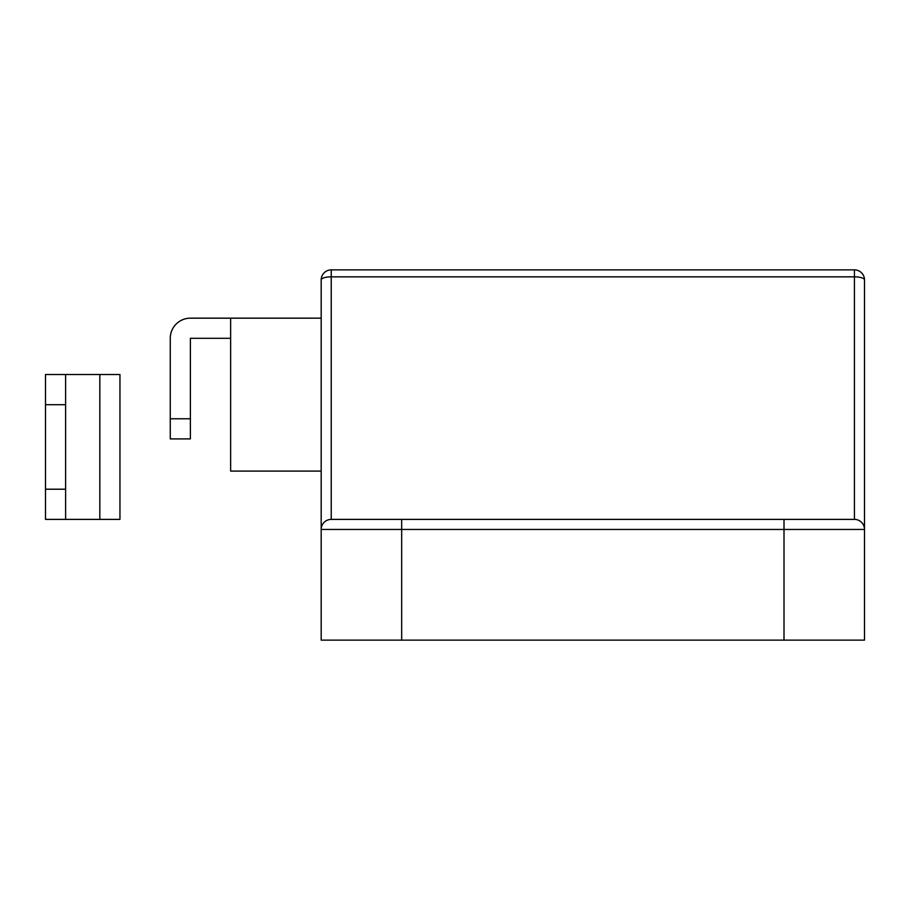 <?xml version="1.0" encoding="UTF-8"?>
<svg xmlns="http://www.w3.org/2000/svg" width="910" height="910" viewBox="0 0 910 910"><rect width="100%" height="100%" fill="white"/><g stroke="black" fill="none" stroke-linecap="round" stroke-linejoin="round"><path stroke-width="1.36" d="M321.185 529.449L321.185 640.128L864.5 640.128L864.5 279.927A10.067 10.067 0 0 0 854.433 269.872L331.24 269.872A10.067 10.067 0 0 0 321.185 279.927A10.067 3.094 -0 0 1 331.24 276.845L331.24 269.872A10.067 10.067 0 0 0 321.185 279.927L321.185 529.449A10.067 10.067 0 0 1 331.24 519.394L331.24 276.845L854.433 276.845A10.067 3.094 0 0 1 864.5 279.927A10.067 10.067 0 0 0 854.433 269.872L854.433 519.394L331.24 519.394A10.067 10.067 0 0 0 321.185 529.449L401.674 529.449L401.674 519.394M401.674 640.128L401.674 529.449L864.5 529.449A10.067 10.067 0 0 0 854.433 519.394M65.622 519.394L65.622 489.205L45.5 489.205L45.5 519.394L119.949 519.394L119.949 374.51L119.949 519.394M119.949 374.51L45.5 374.51L45.5 404.688L65.622 404.688L65.622 374.51M65.622 489.205L65.622 404.688M45.5 489.205L45.5 404.688M321.185 471.096L230.628 471.096L230.628 318.17L190.383 318.17A20.122 20.122 0 0 0 170.261 338.292L170.261 438.904L190.383 438.904L190.383 338.292L230.628 338.292M230.628 318.17L321.185 318.17M784.01 640.128L784.01 519.394M99.827 374.51L99.827 519.394M190.383 418.782L170.261 418.782"/></g></svg>
